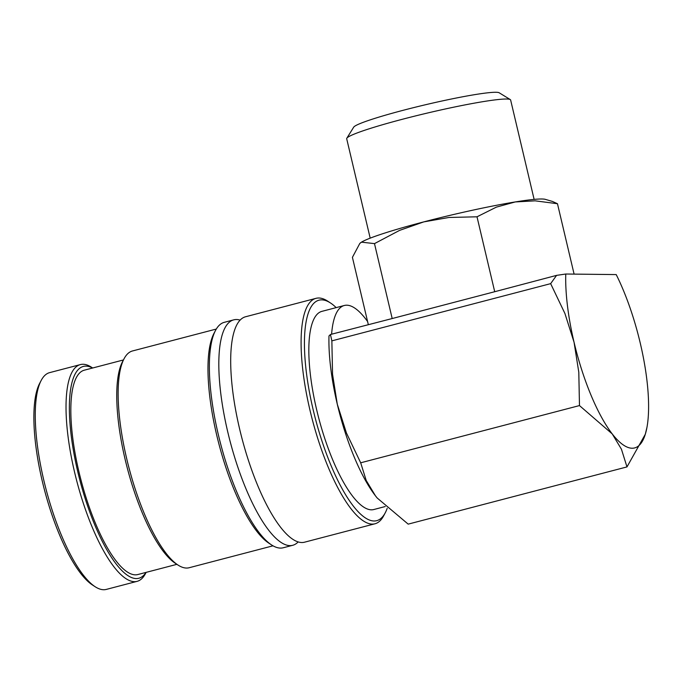 <?xml version="1.0" encoding="UTF-8"?>
<svg xmlns="http://www.w3.org/2000/svg" width="682" height="682" viewBox="0 0 682 682"><rect width="100%" height="100%" fill="white"/><g stroke="black" fill="none" stroke-linecap="round" stroke-linejoin="round"><path stroke-width="1.02" d="M336.175 307.625A113.954 33.529 75.3 0 0 330.429 302.936L327.675 301.137A116.511 34.279 75.3 0 0 318.784 298A116.511 34.279 75.3 0 0 316.03 298.332L245.588 316.755A116.511 34.279 75.3 0 0 231.283 376.532A116.511 34.279 75.3 0 0 239.646 429.08A116.511 34.279 75.3 0 0 262.809 497.076A116.511 34.279 75.3 0 0 301.794 542.522A116.511 34.279 75.3 0 0 304.547 542.19L374.989 523.776A116.511 34.279 75.3 0 0 383.761 515.626L385.296 512.711A113.954 33.529 75.3 0 0 387.188 508.329M92.675 367.99L91.584 367.283A112.027 32.958 75.3 0 0 83.042 364.265A112.027 32.958 75.3 0 0 80.391 364.589L49.616 372.636A112.027 32.958 75.3 0 0 41.176 380.471A112.027 32.958 75.3 0 0 46.069 489.361A112.027 32.958 75.3 0 0 95.113 586.708A112.027 32.958 75.3 0 0 103.655 589.725A112.027 32.958 75.3 0 0 106.307 589.41L137.082 581.354A112.027 32.958 75.3 0 0 145.522 573.528L146.127 572.377M80.391 364.589A112.027 32.958 75.3 0 0 75.736 476.957A112.027 32.958 75.3 0 0 134.439 581.678A112.027 32.958 75.3 0 0 137.082 581.354M41.176 380.471L39.65 383.386A109.47 32.207 75.3 0 0 44.432 489.787A109.47 32.207 75.3 0 0 92.351 584.917L95.113 586.708M316.03 298.332A116.511 34.279 75.3 0 0 311.188 415.193A116.511 34.279 75.3 0 0 372.236 524.108A116.511 34.279 75.3 0 0 374.989 523.776M330.429 302.936A113.954 33.529 75.3 0 0 321.742 299.867A113.954 33.529 75.3 0 0 313.234 410.053A113.954 33.529 75.3 0 0 374.017 520.997A113.954 33.529 75.3 0 0 385.296 512.711M240.149 320.114A116.511 34.279 75.3 0 0 236.509 319.517A116.511 34.279 75.3 0 0 233.756 319.849A116.511 34.279 75.3 0 0 227.814 432.175A116.511 34.279 75.3 0 0 289.952 545.626A116.511 34.279 75.3 0 0 292.714 545.293A116.511 34.279 75.3 0 0 298.153 541.934M233.756 319.849L224.284 322.33A116.511 34.279 75.3 0 0 215.503 330.472A116.511 34.279 75.3 0 0 220.593 443.718A116.511 34.279 75.3 0 0 271.598 544.961A116.511 34.279 75.3 0 0 280.481 548.098A116.511 34.279 75.3 0 0 283.243 547.765L292.714 545.293M215.503 330.472L213.978 333.387A113.954 33.529 75.3 0 0 218.956 444.144A113.954 33.529 75.3 0 0 268.836 543.162L271.598 544.961M216.305 329.048L132.487 350.966A112.027 32.958 75.3 0 0 124.047 358.8A112.027 32.958 75.3 0 0 128.941 467.69A112.027 32.958 75.3 0 0 177.976 565.037A112.027 32.958 75.3 0 0 186.527 568.055A112.027 32.958 75.3 0 0 189.17 567.731L272.996 545.813M124.047 358.8L122.513 361.716A109.47 32.207 75.3 0 0 127.304 468.116A109.47 32.207 75.3 0 0 175.223 563.238L177.976 565.037M123.442 359.951L84.38 370.164A105.625 31.074 75.3 0 0 79.99 476.113A105.625 31.074 75.3 0 0 135.334 574.849A105.625 31.074 75.3 0 0 137.832 574.542L176.894 564.329M92.564 368.024A109.47 32.207 75.3 0 0 86 366.132A109.47 32.207 75.3 0 0 77.825 471.987A109.47 32.207 75.3 0 0 136.212 578.575A109.47 32.207 75.3 0 0 146.016 572.403M565.762 274.019L556.572 275.375L550.655 283.644L564.909 313.473L574.056 342.262A108.83 32.02 -104.7 0 1 565.762 274.019L616.213 274.582A108.83 32.02 -104.7 0 1 640.228 342.995A108.83 32.02 -104.7 0 1 646.954 427.384A108.83 32.02 -104.7 0 1 645.3 434.264A108.83 32.02 -104.7 0 1 632.103 448.227A108.83 32.02 -104.7 0 1 612.214 433.897L621.455 449.25L626.98 466.914L408.186 524.134L377.206 498.013L375.45 495.814A108.83 32.02 -104.7 0 1 337.283 404.187A108.83 32.02 -104.7 0 1 328.988 335.945L330.455 334.504L392.193 318.537L374.486 243.619L399.567 230.388L423.778 221.889A96.026 7.357 -13.3 0 1 515.268 201.94A96.026 7.357 -13.3 0 1 541.764 198.991A96.026 7.357 -13.3 0 1 545.361 199.366L552.463 201.454L557.467 203.722L535.131 200.832L515.268 201.94L496.368 207.132L477.008 216.799L448.952 217.473L423.778 221.889A96.026 7.357 -13.3 0 0 361.477 242.161L374.486 243.619M377.172 497.979A108.83 32.02 -104.7 0 1 377.146 497.945A108.83 32.02 -104.7 0 1 375.45 495.814L366.208 480.469L360.684 462.797L346.43 432.976L337.283 404.187L332.543 374.239L331.861 340.864L330.455 334.504M370.19 238.146L346.695 138.761A84.227 6.453 -13.3 0 1 346.823 138.224A84.227 6.453 -13.3 0 1 418.083 115.292A84.227 6.453 -13.3 0 1 506.547 99.018A84.227 6.453 -13.3 0 1 510.272 99.581A84.227 6.453 -13.3 0 1 510.63 100.007L534.125 199.4M346.823 138.224L353.694 127.167A74.969 5.746 -13.3 0 1 417.12 106.759A74.969 5.746 -13.3 0 1 495.857 92.275A74.969 5.746 -13.3 0 1 499.181 92.778L510.272 99.581M368.314 324.606L352.415 257.344L359.798 243.457L361.477 242.161A96.026 7.357 -13.3 0 0 360.13 243.15L359.798 243.457M385.236 506.53L373.796 509.531A102.428 30.136 -104.7 0 1 371.375 509.821A102.428 30.136 -104.7 0 1 317.71 414.076A102.428 30.136 -104.7 0 1 321.964 311.342L344.333 305.485A102.428 30.136 -104.7 0 1 346.754 305.195A102.428 30.136 -104.7 0 1 367.581 321.529M331.605 334.206A102.428 30.136 -104.7 0 1 344.333 305.485M574.099 274.113L557.467 203.722M556.572 275.375L494.714 291.717L477.008 216.799M494.714 291.717L392.193 318.537M550.655 283.644L331.861 340.864M626.98 466.914L645.3 434.264L646.954 427.384M574.056 342.262L578.796 372.21L579.478 405.577L612.214 433.897A108.83 32.02 -104.7 0 1 574.056 342.262M579.478 405.577L360.684 462.797"/></g></svg>

